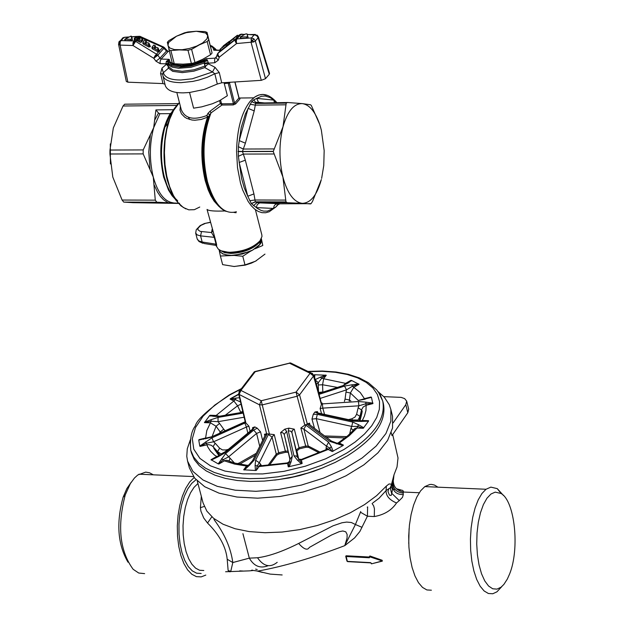 <?xml version="1.0" encoding="UTF-8"?>
<svg xmlns="http://www.w3.org/2000/svg" width="625" height="625" viewBox="0 0 625 625"><rect width="100%" height="100%" fill="white"/><g stroke="black" fill="none" stroke-linecap="round" stroke-linejoin="round"><path stroke-width="0.94" d="M128.008 562.195C117.734 544.625 116.102 522.984 123.094 497.281L126.797 488.664L131.305 482.102M144.625 573.625L138.727 573.031L133.164 569.312C119.758 551.07 117.117 526.273 125.25 494.914L130.344 483.625L134.453 478.016L137.797 474.977L145.703 472.117L149.586 472.797L153.312 474.82M205.805 575.086L201.188 576.891L196.414 576.641L191.812 574.258L187.578 569.828L183.883 563.531L180.906 555.633L178.758 546.461L177.547 536.406L177.312 525.906L178.07 515.406L179.789 505.359L182.383 496.188L185.742 488.273L189.719 481.953L194.148 477.477M225.602 571.75L249.477 570.859M201.312 496.289L200.422 507.664L200.938 511.242L203.727 518L207.523 523.023C219.414 534.773 225.969 546.844 227.195 559.234L228.141 570.602L229.984 571.883M242.914 571.031L239.703 570.867M228.141 570.602L230.781 571.305L232.805 562.547C230.859 548.125 224.594 533.789 214.008 519.539M227.195 559.234L232.805 562.547L249.328 558.141L257.516 557.758C268.711 556.344 282.422 551.578 298.656 543.445L333.094 525.797L341.977 522.766L346.664 522.078L351.328 522.5L355.414 524.508L344.789 545.633C312.414 557.984 283.414 566.469 257.781 571.102L253.461 570.477L249.547 570.844M207.523 523.023L211.562 517.195M393.438 479.828L393.984 474.852L391.57 484.141L389.031 483.969L386.359 486.055L386.07 490.594L388.844 488.672L387.969 491.508L389.43 495.148L391.148 495.453L391.812 493.391L399.273 500.602L402.492 497.359L403.312 494.586C396.57 494.641 392.93 491.5 392.406 485.148M407.805 412.734L405.805 404.68L406.687 401.133L408.688 409.18L407.805 412.734L391.977 435.609L391.25 432.68M405.805 404.68L393.156 422.875M406.687 401.133L404.641 398.609L401.164 397.375L383.852 396.648M190.297 439.875L187.266 448.859L186.781 456.313L187.57 461.109L192.898 471.383L202.938 479.945L217.258 486.336L235.211 490.195L255.914 491.305L278.336 489.578L301.328 485.094L323.711 478.07L344.32 468.883L362.109 458.008L376.203 446.016L385.93 433.523L390.867 421.164L390.859 409.531L389.297 404.781L384.305 397.148L378.086 391.625M351.422 380.898L350.336 380.688M210.898 415.633L210.305 416.109M274.656 480.109L288.875 478.023L299.57 475.633L313.539 471.414L323.562 467.547M279 453.914L278.703 452.75L276.25 454.094L276.758 455.195L279 453.914L285.656 452.266L285.359 451.102L288.016 451.133M276.758 455.195L269.242 465.469M289.883 458.391L290.078 459.273M288.305 452.43L285.656 452.266M255.273 455.266L239.609 464.195M284.812 429.148L286.609 431.32L284.211 434.414L282.898 432.797L280.594 432.555L284.812 429.148L288.93 428.133L294.289 429.164L299.039 447.711L296.352 449.914L296.883 450.938L299.328 448.875L305.984 447.234L305.695 446.062L308.453 446.125L320.609 452.398M296.883 450.938L298.586 458.656M305.984 447.234L308.531 447.328L319.383 452.938M228.367 449.344L225.883 449.961L226.188 451.164L221.078 453.961L221.391 454.688M326.367 437.242L345.094 437.937M358.031 421.07L358.016 420.055L352.266 419.953L351.961 418.742L348.477 419.609M351.227 420.203L352.266 419.953M187.57 461.109L189.352 467.836L194.688 478.156L204.727 486.742L219.055 493.164L237 497.047L257.703 498.18L280.117 496.469L303.102 491.984L325.469 484.961L346.062 475.766L363.844 464.875L377.922 452.867L387.633 440.352L392.562 427.953L392.539 416.289L390.719 408.945M277.227 562.312C270.148 567.969 263.578 566.453 257.516 557.758M309.336 547.445C307.453 550.672 303.898 549.336 298.656 543.445M200.422 507.664L204.258 506.453M390.375 487.789L391.57 484.141L392.438 484.836L390.586 487.898L388.844 488.672M390.586 487.898L392.039 487.758L392.445 489.406L391.812 493.391M392.039 487.758L392.445 489.406M371.641 563.812L382.148 560.992L371.641 563.812M371.102 563.148L371.391 563.711L370.57 562.641L371.266 563.211M345.914 556.445L347.32 561.375L370.57 562.641M369.469 556.703L369.352 557.383L346.102 556.141L347.391 561.508M371.445 563.836L382.336 561.133L382.109 560.242L369.883 555.977L369.633 556.766L381.961 560.859L369.75 556.359L369.328 557.766L346.086 556.516L347.32 561.375L370.633 562.773M367.625 506.891L367.414 516.227L359.891 531.453L354.617 537.891L344.789 545.633L347.086 537.953L347.117 534.414L345.758 531.805L342.828 530.984L339.141 531.703L331.445 535.047L309.352 547.438M372.805 502.938L379.016 498.281L386.07 490.594C385.914 495.82 389.398 499.945 396.523 502.969L399.273 500.602M360.727 511.508L360.469 512.219L367.414 516.227L374.297 516.555C384.289 514.766 391.695 510.234 396.523 502.969M360.469 512.219L355.414 524.508L362.039 527.336M255.672 570.688L270.133 574.102L282.156 574.961M252.312 570.078L251.5 570.312M252.773 570.469L253.461 570.477M268.164 565.695C260.305 568.797 254.023 566.281 249.328 558.141L242.914 533.664M419.266 492.734L403.438 492.039L403.227 490.953L402.195 490.242L397.469 489.625M395.094 489.508L393.266 489.43M393.258 480.266C393.273 486.711 396.664 490.633 403.438 492.039L403.164 493.094C396 492.281 392.578 488.406 392.906 481.445M403.312 494.586L403.164 493.094M369.883 555.977L369.367 557.023L346.125 555.773L345.719 556.281L346.953 561.109L347.617 561.625L370.859 562.891L371.164 563.43M372.102 503.508L373.672 505.945L374.43 508.781L374.297 516.555M431.383 590.203L426.875 589.945L422.508 587.406L418.477 582.672L414.961 575.945L412.117 567.523L410.07 557.766L408.914 547.102L408.703 536.023L409.438 525L411.094 514.539L413.594 505.102L416.812 497.078L420.609 490.828L424.82 486.602L429.758 484.484L431.547 484.406L434.492 485.07L437.922 487.172M501.867 586.523L496.938 591.828L492.781 593.75L488.375 593.5L484.094 590.945L480.141 586.18L476.68 579.398L473.867 570.906L471.836 561.062L470.672 550.312L470.43 539.133L471.109 528.016L472.695 517.461L475.109 507.93L478.227 499.836L481.922 493.523L486.031 489.258L490.844 487.117L497.266 488.641L503.43 495.445M497.008 589.125L492.703 588.781L488.547 586L484.758 580.906L481.531 573.758L479.039 564.906L477.406 554.812L476.727 544L477.031 533.016L478.297 522.43L480.453 512.789L483.398 504.578L486.969 498.211L490.984 494L495.234 492.125L501.07 493.5C514.789 500.938 519.883 548.781 509.625 573.922L507.336 579.07L503.859 584.445L501.008 587.227L497.008 589.125M267.07 433.945L265.102 435.273L264.453 434.258L266.609 433.773L274.25 434.617L272.047 437.016L268.352 434.562L255.609 460.266L255.094 465.57L255.445 470.477L256.336 470.344L257.227 465.867L259.125 466.547L259.828 465.883L261.727 465.859M267.844 465.57L276.25 454.094L272.047 437.016L259.328 462.734L260.281 463.797L260.617 465.875M225.883 449.961L222.445 449.914L219.633 448.195L217.539 451.625L213.086 446.648L219.672 455.523M221.078 453.961L217.539 451.625L219.953 455.391M223.703 429.188L219.555 423.43L216.07 426.25L220.219 432.008L223.703 429.188L225.188 430.75M219.477 433.312L220.219 432.008L220.781 432.727M242.727 411.273L240.742 412.312L237.594 405.805L225.258 415.25M240.867 412.563L240.172 412.68M337.484 387.406L322.555 384.758L322.836 391.977L318.539 392.438M323.281 392.016L322.836 392.164M358.305 400.492L350.367 392.977L349.445 400L345.055 399.125L344.406 401.391M350.852 400.969L349.445 400L349.242 401.078M358.016 420.055L360 416.352L359.25 421.023L361.523 409.891L360 416.352L356.609 414.273L354.969 417.102L351.961 418.742M256.25 453.305L239.203 463.023L239.633 464.188M234.602 463.055L233.898 462.437L233.641 462.789M230.055 461.648L231.828 462.242M233.898 462.437L229.953 458.078L229.273 460.938M257.211 428.156L253.688 430.125L256.609 433.43L260.547 431.82L257.211 428.156L254.805 426.906L252.547 427.664L253.125 428.438L253.461 427.523L251.789 429.805M219.633 448.195L215.188 443.219L213.086 446.648L211.172 445.219L208.281 444.586L200.148 446.398L206.469 443.219L207.586 446.648L210.453 451.109L214.547 455.125L217.188 456.727M238.867 391.758L239.961 390.562L240.906 390.406L261.234 400.742L296.094 392.102L310.078 373.266L289.523 363.219L255.195 371.727L240.906 390.406L239.148 394.445L238.609 393.844L245.367 422.43L248.898 426.164L246.398 427.055L244.836 423.07L211.992 437.812L199.781 446.055L200.148 446.398M241.047 404.141L237.594 405.805L233.875 401.016L230.086 399.07L235.227 399.578L233.875 401.016L215.797 415.758L210.156 415.242L209.547 415.68L204.469 422.625L211.078 421.227L211.195 419.648L204.555 422.164M315.016 379.742L318.305 382.641L321.828 378.125L323.672 378.758L322.555 384.758L318.258 384.977L318.531 392.203M319.07 394.352L344.516 386.086L346.508 389.859L352.5 386.188L353.781 387.328L350.367 392.977L345.984 392.109L345.055 399.125M322.367 403.867L322.812 408.125L320.125 408.523L321.578 403.938L358.438 401.539L358.898 405.805L365.773 403.766L366.164 405.281L363.164 407L361.523 409.891L358.125 407.82L356.609 414.273M313.289 414.266L317.32 414.359L316.258 418.664L311.977 419.086L313.289 414.266L314.938 412.016L317.438 411.586L317.266 412.648L316.547 412.008L318.391 413.055L317.977 413.461L353.422 421.18L361.125 421.43L368.523 421.164L368.57 420.695L361.453 420.922L361.125 421.43M352.906 430.234L351.031 428.109L349.719 433.766M352.492 431.242L355.031 428.383L356.992 428.047L357.578 426.398L363.234 428.266L368.523 421.164M305.484 424.891L306.016 425.234L303.914 429.125L300.867 428.023L304.812 425.094L309.516 423.094L309.445 424.539L308.867 424.031L307.359 424.469L329.922 441.43L342.93 445.602L343.43 445.117L337.648 443.313L339.336 443.039L338.484 442.703L337.258 443.281M326.812 449.445L326.172 447.484L326.023 449.586M294.289 429.164L292.328 430.484L291.898 432.547L290.578 431.078L288.266 430.906L293.969 455.828L297.352 460.094L301.352 463.781L302.156 463.422L299.336 459.875L301.398 460.016L301.531 459.406M287.297 462.93L287.547 463.438L289.305 462.359L288.281 466.859L301.352 463.781M286.609 431.32L292.297 456.242L289.867 459.273L289.305 462.359L291.133 461.633L289.156 466.797M255.609 460.266L259.328 462.734L257.227 465.867L255.094 465.57M266.836 434.508L254.078 460.203L252.633 460.586L252.094 461.609M254.078 460.203L249.414 465.336L248.367 465.328L252.633 460.586L264.852 435.977M249.711 464.031L243.68 469.805L255.445 470.477M248.492 465.188L247.141 465.305L246.484 466.023L247.492 465.852L245.68 468.313L247.75 465.883M259.719 446.312L256.609 433.43L228.508 456.914L223.188 459.664L224.445 460.859L226.461 460.227L234.461 463.016L247.141 465.305L247.5 465.852M226.461 460.227L229.234 460.906M229.953 458.078L225.586 453.578L218.211 463.867L218.938 463.984L223.188 459.664L221.469 458.797M254.805 426.906L252.719 429.617L224.625 453.062L223.703 453.234M252.719 429.617L252.211 429.453L224.117 452.891L211.016 459.703L218.211 463.867M224.625 453.062L217.914 456.883L217.617 456.586L212.133 459.438L218.938 455.875M218.969 455.859L216.516 456.586L211.016 459.703M247.828 433.109L246.398 427.055L213.531 441.797L206.469 443.219L205.578 441.883M215.188 443.219L213.531 441.797L211.992 437.812M245.258 421.984L212.016 436.664M207.359 438.031L198.758 440.109L198.984 439.633L211.82 436.75L245.203 421.75M208.383 437.828L205.25 438.422M212.086 436.633L216.07 426.25L210.445 422.836L211.078 421.227L218.023 421.688L218.062 417.414L211.195 419.648M242.984 412.352L219.992 416.156M218.742 416.523L213.742 416.328L215.188 415.875M219.094 416.195L216.117 415.445L210.156 415.242M240.539 402.008L235.227 399.578L236.258 398.031L230.086 399.07M240.664 402.539L240.141 400.32M313.977 376.016L314.555 376.117L314.289 377.117L314.688 377.07L314.82 374.75L313.961 374.883L313.984 376.047M315.156 379.633L320.219 377.227L321.828 378.125L326.273 375.227L314.82 374.75M344.445 385.047L346.023 383.492L345.617 383.359L343.25 385.5M342.195 386.039L348.039 383.055L351.617 380.477L350.891 380.375L347.078 383.055M346.586 383.312L348.039 383.055M344.516 386.086L351.703 384.836L352.5 386.188L359.062 384.328L351.617 380.477M364.844 398.898L361.93 399.789M362.875 399.5L371.453 397.344L371.055 397.016L358.148 400.5L365.203 399.188M321.93 403.078L321.43 402.852M321.578 403.938L313.961 374.883M358.438 401.539L365.977 402.164L365.773 403.766L372.812 403.633L371.453 397.344M372.812 403.633L366.164 405.281L365.953 410.547L364.461 416.016L362.344 420.484L359.938 420.945L362.344 420.484L368.57 420.695M361.75 420.937L353.82 420.773L353.422 421.18M317.32 414.359L352.773 422.086L351.719 426.406L357.578 426.398L358.727 424.82L363.836 427.812M354.617 421.383L353.828 420.773L318.984 413.188M335.484 442.773L337.648 443.313L336.336 443.828M332.453 441.781L331.492 441.094L329.922 441.43M309.906 424.883L331.492 441.094L340.781 444.648L338.289 443.375L338.484 442.703L347.789 435.711L353.188 430.492L355.031 428.383L352.945 430.172M306.016 425.234L328.578 442.203L326.461 446.117L329.586 447.961L332.281 451.547L342.93 445.602M328.578 442.203L331.336 446.703L328.203 449.453L332.281 451.547M325.734 449.984L327.32 449.188L328.203 449.453L301.398 460.016L302.156 463.422M298.195 458.281L291.898 432.547L297.633 457.469L299.336 459.875L297.352 460.094M260.445 465.609L259.461 465.289L259.828 465.883L287.383 462.914L289.312 461.617L290.062 459.172L284.195 434.336L289.859 459.258M297.633 457.469L296.305 455.992L293.969 455.828M199.781 446.055L198.758 440.109M214.648 415.867L218.906 416.344L242.945 412.203M238.672 394.086L230.578 398.609M378.422 392.078L382.727 401.039L383.406 403.742C386.703 421.258 374.656 438.648 347.273 455.906L335.141 462.445L321.891 468.203L307.844 473.047L293.32 476.867L278.664 479.57L264.219 481.094L250.328 481.398L237.305 480.5L225.445 478.406L215.016 475.195L206.25 470.93L199.312 465.727L194.359 459.711L191.477 453.023L190.766 450.328L190.203 440.562M231.125 398.461L238.758 394.453M203.555 439.305L203.68 438.727M234.898 37.195L230.625 40.875L234.953 37.562M229.703 41.953L237.438 35.195L230.234 40.844L228.82 42.5L229.703 41.953L229.938 43.422L235.547 39.008L238.039 36.258M229.938 43.422L229.102 43.859M227.602 44.93L226.422 46.125L226.211 44.641L227.211 43.703L224.883 45.359L229.336 41.32L223.164 45.992L224.805 45.039L220.039 49.32L226.211 44.641M220.484 49.047L220.695 50.523L226.422 46.125M220.695 50.523L220.133 50.875L220.039 49.32M228.969 43.422L227.617 44.578M158.125 50.562L159.133 50.344L157.609 49.102L158.094 48.086L157.555 47.602L154.922 47.914L154.148 47.219L155.164 45.578L153.688 45.078L152.07 47.195L158.125 50.562L158.117 51.734L159.297 51.438L159.133 50.344M187.984 50.258L191.391 63.508L195.008 62.602L191.609 49.359L187.984 50.258L179.273 49.891L170.859 50.57L174.273 63.789L183.289 64.172M191.391 63.508L182.953 64.172M195.008 62.602L202.508 59.406L210.547 54.742L207.164 41.516L208.695 39.828L212.07 53.039L207.039 32.391L204.969 31.609L196.312 31.266L187.945 31.969L184.367 32.859L176.508 36.203L168.898 40.609L167.344 42.289L172.219 62.977L174.273 63.789M168.812 49.773L170.859 50.57M207.164 41.516L199.258 44.906L191.609 49.359M208.695 39.828L207.039 32.391M210.547 54.742L212.07 53.039M240.375 38.086L240.305 36.883L246.508 36.938L246.703 38.195L240.953 38.305L240.461 37.859M240.305 36.883L245.758 33.93L246.984 33.898L247.461 34.945M246.508 36.938L247.602 36.383L246.984 33.906L248.109 37.484L246.703 38.195M137.141 38.539L139.719 39.508L139.484 38.055L140.234 39.305L138.414 39.195L136.102 37.938L137.883 37.273L139.484 38.055M167.938 45.5L169.852 48.031L174.391 49.578L182.07 49.734L189.492 48.461L196.68 46.094L202.633 42.953L206.992 38.797L207.727 35.57L205.633 32.992L196.312 31.266L186.188 32.688L176.508 36.203L168.609 42.5L167.938 45.5M138.844 39.039L138.609 37.594L139.211 36.953L137.195 36.375L135.578 36.945L134.242 38.523L139.391 40.672L141.023 40.75L141.258 42.203L140.586 42.398L137.18 40.82L136.938 39.375L137.539 38.734M130.766 39.258L131.859 38.711L131.016 36.102L124.781 39.203L130.766 39.258L130.969 40.484L131.945 40.242L132.375 39.789L131.914 37.266M139.211 36.953L142.336 38.828L141.023 40.75M149.594 45.102L148.484 44.281L148.969 43.266L148.43 42.789L145.805 43.094L145.031 42.406L146.016 41.023L145.516 40.289L144.578 40.266L142.977 41.977L143.398 42.789L148.992 45.742L149.953 45.766L149.594 45.102M150.047 46.148L150.172 46.617L148.984 46.906L148.992 45.742M159.18 50.977L159.508 51.625L158.422 52.016L152.516 48.93L152.07 48.141M134.93 38.789L134.922 40.016L134.25 39.688M125.211 39.367L125.406 40.594L124.867 40.344M125.406 40.594L130.969 40.484M134.922 40.016L137.18 40.82M155.414 46.508L155.133 45.836M155.148 48L155.773 47.328M158.344 49.008L158.055 48.344M142.789 40.039L141.258 42.203M149.219 44.188L148.938 43.523M150.234 46.523L148.984 46.906M143.398 42.789L143.398 44.109L148.984 47.062M143.398 44.109L142.953 43.328M146.305 41.688L146.016 41.023M146.031 43.188L146.656 42.516M166.688 60.992L168.344 61.234L171.5 64.547L181.586 66.227L188.133 65.656L194.891 64.219L203.711 61.016L206.133 58.719L203.039 60.32C190.711 65.359 180.477 66.484 172.328 63.695L169.977 61.875L169.211 59.344L166.367 61.375L165.969 63.859L160.156 63.648L160.141 61.031L161.125 59.055L169.211 59.344L167.898 62.133L168.461 68.164L162.914 73.094M220.102 50.406L213.797 50.187L214.844 49.141L216.227 50.094M242.32 34.148L241.148 34.211L236.883 38.922L235.375 39.422L218.133 53.039L220.133 50.813M215.961 49.859L211.586 45.875M210.469 45.852L212.961 47.68L213.797 50.187L216.672 49.953M250.977 39.43L254.031 41.805L253.586 41.992L236.547 43.547L236.336 40.852L236.883 38.922L251.461 37.945L254.258 34.789L256.648 35.633L257.18 35.172L258.414 36.953L258.141 37.781L269.289 74.281L265.484 78.695L261.281 80.344L251.086 42.367L251.461 37.945L253.852 38.789L251.086 42.367M218.227 56.547L217.328 55.625L217.352 54.18L218.227 56.547L219.289 57.164L236.547 43.547L235.219 41.227L235.188 39.75L239.43 34.875L240.359 34.445L235.992 39.141L235.531 41.055L236.336 40.852M217.352 54.172L216.078 57.844L218.289 60.164L219.289 57.164L217.961 54.812L218.133 53.039L217.664 53.539L236.063 39.055M216.203 57.461L215.125 58.133L206.133 58.719L207.375 60.312L204.523 60.625L204.289 63.062L204.93 66.086L206.18 65.617L204.813 67.594L205.492 66.195M160.156 63.648L155.969 61.203L153.781 58.289L132.969 45.523L135.648 41.383L133.945 40.953L134.828 40.016M122.18 38.344L123.516 37.492L118.898 42.094L118.664 44.586L120.117 45.094L132.969 45.523L132.961 42.867L133.945 40.953L120.578 40.594L119.242 41.445L118.945 43.07L124.031 37.43L128.586 37.125M154.961 55.914L155.617 56.437L154.664 57.648L153.781 58.289L154.93 55.953L158.422 52.016M154.664 57.648L157.781 55.219L157.164 54.609L135.648 41.383L136.516 40.461M139.164 36.25L138.156 36.469L162.797 47.273L166.531 50.992L168.117 51.445L161.125 59.055L160.5 58.75L157.781 55.219L164.453 47.672L166.867 50.32L166.531 50.992L159.961 58.133L155.969 61.203M140.414 36.469L139.609 37.164M163.336 46.836L159.328 51.023M255.383 34.453L247.297 34.57M216.039 49.859L215.305 48.773L215.898 49.531L215.023 49.328L214.391 50.031L220.094 50.219M216.352 57.023L215.43 58.055L216.273 57.266M165.828 63.438L167.859 63.656L169.766 65.867L172.367 67.148L178.586 68.266L190.961 67.289L204.289 63.062L208.289 62.742L208.477 63.875L206.18 65.617M204.453 64.062L208.312 63.172L214.773 62.758L214.57 60.117L215.125 58.133L216.492 56.602M166.367 61.375L167.898 62.133L169.586 64.469L172.125 65.844L179.93 67.125L190.727 66.109L207.602 60.688L208.289 62.742M224.031 82.648L227.367 95.734L219.617 100.617L212.375 103.758L201.695 106.859L193.594 108.172L189.555 92.492L204.133 89.484L217.313 84.039L221.711 82.797L219.281 72.57L215 67.312L212.508 71.977L205.062 67.734M124.492 37.266L128.906 36.961M168.547 66.789L168.18 66.219L168.289 68.312M118.539 44.156L126.312 81.461L127.883 82.18L120.07 44.883L120.234 41.992M168.18 66.219L165.969 63.859L168.102 64.648M166.766 50.203L168.117 51.445L169.219 51.367M254.031 41.805L255.352 40.945L253.852 38.789M215 67.312L208.477 63.875M219.281 72.57L214.828 73.758L212.508 71.977L192.25 78.805L180.961 79.984C170.766 80.078 164.891 77.656 163.352 72.719L161.977 68.148L160.57 73.445L162.719 74.289M218.289 60.164L214.773 62.758M217.313 84.039L214.828 73.758L207.242 77.289L199.078 79.977L192.734 81.43L181.039 82.648C170.383 82.523 164.344 80.203 162.922 75.695L162.773 74.57M166.133 64.562L161.977 68.148M269.414 73.211L269.289 74.281M221.711 82.797L261.281 80.344M189.555 92.492L183.57 92.859C173.469 92.953 167.398 90.594 165.336 85.797L165.305 85.656M164.961 84.227L162.969 83.586L127.883 82.18M155.281 200.156L153.281 177.062L143.156 153.891L109.93 154L112.797 177.062L122.094 200.047L155.281 200.156L156.891 202.227L123.719 202.102L133.008 202.688L178.438 203.422M110.305 143.891L110.422 163.938M320.844 128.195L319.727 124.469L311.352 105.523L310.594 104.781L302.383 103.617C309.562 104.742 315.367 111.773 319.797 124.703L321.344 130.117L324.172 150.594L323.758 165.609L321.641 178.391M286.508 102.781L255.641 103.359L286.227 103.039L287.609 102.5L302.375 103.617C294.016 103.406 287.562 111.117 283.008 126.758C278.977 143.188 278.945 159.961 282.922 177.078C287.43 193.508 293.891 202.266 302.289 203.336C310.656 203.078 317.008 195.141 321.352 179.531L312.469 201.523L311.023 203.664L279.914 203.82L277.438 204.859L276.078 206.813L278.469 204.203M178.227 103.625L124.695 104.195L123.039 106L113.32 127.961L109.969 150.047L109.93 154M109.969 150.047L143.195 149.922L143.156 153.891M143.195 149.922L153.695 127.672L155.922 109.898L158.5 113.031L159.867 113.727L170.164 113.633L171.031 113.203L174.93 107.688M122.094 200.047L123.719 202.102M179.562 203.266L156.891 202.227M286.227 103.039L283.016 126.742L273.242 151.531L282.914 177.055L285.984 201.914L287.453 202.727L302.281 203.336M302.289 203.336L310.555 203.922M123.039 106L176.57 105.445M155.922 109.898L173.484 109.727M224.258 83.562L229.5 83.055L234.594 103.055L233.414 103.695L222.102 103.812L221.977 105.047L220.32 103.586L221.398 103.266L220.594 100.109M273.242 151.336L242.461 151.445L243.305 149.039L238.406 146.711L238.367 156.289L243.289 154.078L273.836 153.984M257.062 102.82L255.602 102.352L253.812 99.859L251.734 101.586L255.641 103.359L251.656 101.672L245.383 113.961L241.219 127.555L239.242 140.617L248.086 108.359L254.211 110.906L245.398 143.18L239.242 140.617L238.406 146.711M286.148 103.133L255.57 103.453L255.305 105.125L285.656 104.812M255.953 103.102L287.305 102.508M255.953 103.109L255.57 102.328L258.562 102.367L256.672 98.375L253.812 99.859M274.57 102.906L273.742 100.078L276.688 102.891M285.5 200.094L255 199.992L255.328 201.906L251.383 203.656L257.516 208.508L261.195 210.469L263.688 211.117L267.43 211.094L273.492 208.438L256.32 207.602L257.258 204.586L259.625 202.891L277.719 203.648L275.477 204.375L274.148 205.883L273.492 208.438L276.078 206.813M286.062 202.016L255.328 201.906L256.961 202.609L287.453 202.727M238.367 156.289L241.578 178.438L244.289 187.984L247.773 196.234L239.148 162.492L245.328 160.18L253.938 193.922L247.773 196.234L251.383 203.656M238.039 151.383L242.461 151.445L245.328 160.18M229.5 83.055L230.188 82.266M234.852 81.977L238.937 98.047L234.594 103.055L235.688 103.859L233.289 104.93L221.977 105.047L211.031 112.875L208.359 116.898L206.813 115.539C193.43 120.531 184.898 118.523 181.227 109.531L176.812 92.469M218.953 206.453L214.117 201.133L210.883 195.836L208.094 189.664L205.172 180.516C200.07 158.031 200.859 136.922 207.539 117.211L208.359 116.898L206.633 122.031L209.555 114.766L207.922 113.414L206.813 115.539L207.539 117.211L201.219 119.453L194.953 120.242L192.008 120.023L186.82 118.422L184.672 117.133L181.492 113.883L179.992 110.133L180.406 106.359M236.391 211.758C224.023 215.016 214.375 204.984 207.453 181.672C201.898 156.672 203.094 133.734 211.031 112.875L210.062 111.211L207.922 113.414M219.57 100.641L220.32 103.586L210.062 111.211M250.055 104.227L255.305 105.125L254.211 110.906M277.055 102.883L276.305 102.078M253.461 205.687L256.961 202.609L260.57 202.773M253.938 193.922L255 199.992L249.719 200.719M239.219 98.258L238.883 97.82M197.164 238.875L198.781 240.883L202.164 242L200.578 235.875L197.242 234.953L195.656 233.031M201.523 231.609L200.578 235.875L214.781 237.398L216.594 244.43L216.039 244.195L214.984 245.242L204.141 243.516L202.164 242L216.039 244.195L214.219 237.164L211.523 232.547L200.195 231.391L197.914 229.773L198.078 228.125L200.789 225.445L205.555 223.305L210.398 222.398M214.781 237.398L207.047 209.422M212.164 229.219L211.523 232.547L212.664 231.164M233.977 212.461L236.109 212.742M207.078 209.43C208.492 210.859 214.477 211.375 225.023 210.969M216.594 244.43L216.633 246.5L215.852 245.438M255.414 209.695L261.844 234.891L261.961 236.562L259.984 240.82C253.023 247.875 242.937 251.695 229.734 252.273L224.953 251.867L221.047 250.773L218.258 249.07L216.633 246.5M259.875 240.961L259.359 241.648C252.633 248.375 242.953 252.039 230.328 252.641L221.203 250.836M219.086 249.758L220.172 251.891L223.039 253.883L226.164 254.859L231.375 255.391L242.266 254.031L252.602 250.117L250.102 251.461L234.172 255.422L242.773 256.273L250.102 251.461M261.664 240.625L261.258 238.875L259.586 244.703L252.602 250.117L258.703 245.906L260.641 243.5L261.664 240.625L262.789 245.484L255.102 248.766M234.172 255.422L220.398 256.016L219.367 251.133L222.711 253.914L228.578 255.359M219.367 251.133L219.109 249.875M262.789 245.484L261.352 238.672M264.984 254.102L255.453 261.234L244.992 264.914L242.773 256.273M244.992 264.914L234.234 266.508L222.617 264.625L220.398 256.016M233.812 266.5L245.117 265.156L251.375 263.141L256.359 260.727M201.172 573.469L196.609 573.195L192.227 570.844L188.211 566.5L184.742 560.344L181.977 552.656L180.039 543.766L179.023 534.078L178.969 524.023L179.875 514.055L181.711 504.609L184.375 496.117L187.758 488.945L191.703 483.398L196.039 479.711M203.805 570.508L199.625 570.273L195.602 568.156L191.898 564.242L188.68 558.695L186.086 551.742L184.227 543.68L183.195 534.852L183.023 525.641L183.719 516.453L185.25 507.672L187.555 499.68L190.531 492.805L194.039 487.344L197.938 483.516M393.984 474.852L397.016 467.023L398.016 457.969L392.688 434.594M197.273 480.984L203.062 502.898L206.844 511.109L213.578 518.305L223.078 524.25L235.078 528.734L249.211 531.594L265.031 532.719L282.023 532.062L299.625 529.633L317.25 525.516L334.32 519.836L350.258 512.797L364.531 504.633L376.695 495.617L386.359 486.055M382.336 561.133L382.109 560.242M346.125 555.773L345.891 556.336M369.328 557.766L369.367 557.023M369.445 556.508L369.758 557.258M390.18 487.664L391.773 494.008M367.258 507.156L367.703 507.164M257.227 569.516L255.578 569.102M400.695 489.898L396.414 488.727M392.773 484.359L392.523 483.688M408.742 543.641L409.094 528.609M274.25 434.617L278.703 452.75L285.359 451.102L280.594 432.555M261.609 465.781L260.281 463.797M324.664 435.961L346.711 436.625M308.531 447.328L303.914 429.125L326.461 446.117L326.172 447.484M300.867 428.023L305.695 446.062L299.039 447.711L299.328 448.875M239.203 463.023L237.18 463.688M245.898 423.016L239.148 394.445L259.477 404.812L261.234 400.742L262.234 404.898L297.109 396.258L296.094 392.102L299.555 394.875L313.523 376.016L310.078 373.266L311.055 372.953L312.609 373.539M266.609 433.773L259.477 404.812L262.234 404.898L269.367 433.875M252.547 427.664L252.828 428.836M260.547 431.82L262.625 440.461M264.453 434.258L264.859 435.898M219.633 455.492L218.164 453.023L213.789 448.242L219.031 455.828M248.898 426.164L250.086 431.227M244.133 417.219L218.023 421.688L219.555 423.43M255.25 371.719L254.258 371.883L253.102 373.391M292.273 363.781L289.492 362.984M318.258 384.977L318.305 382.641L316.273 384.289M345.984 392.109L346.508 389.859L320.195 398.422M321.383 404.312L313.523 376.016L313.742 375.172M358.125 407.82L358.898 405.805L322.812 408.125L324.555 414.398M359.938 420.945C362.102 412.875 362.711 409.57 361.766 411.031L361.547 410.305L360.016 416.602L359.695 421.008M317.438 411.586L317.781 412.875M320.125 408.523L321.578 413.75M351.031 428.109L351.719 426.406L316.258 418.664L320.023 432.484M311.977 419.086L314.5 428.336M309.516 423.094L310.016 424.961M304.812 425.094L297.109 396.258L299.555 394.875L307.25 423.711M290.016 459.828L289.891 459.391M268.68 434L268.352 434.562M253.688 430.125L225.586 453.578M245.562 422.773L244.836 423.07M211.844 436.992L205.047 438.852M243.156 413.102L218.062 417.414M239.531 397.75L236.258 398.031M314.547 378.062L314.688 377.07M318.867 393.609L343.531 385.602M321.492 403.094L322.172 403.062M314.938 412.016L317.977 413.461M352.773 422.086L358.727 424.82M306.906 424.078L307.359 424.469M288.93 428.133L288.266 430.906M292.297 456.242L291.133 461.633M256.336 470.344L259.125 466.547L287.547 463.438L288.281 466.859M249.414 465.336L244.32 470.008M218.938 463.984L224.445 460.859L234.625 464.102L246.484 466.023L243.68 469.805M217.914 456.883L211.258 460.102M204.469 422.625L210.445 422.836L206.813 430.523L205.602 437.992L198.984 439.633M213.742 416.328L209.547 415.68M320.219 377.227L325.633 375.055M350.891 380.375L345.617 383.359L323.672 378.758L326.273 375.227M351.703 384.836L358.797 383.953M371.055 397.016L364.43 398.656L360.242 392.523L353.781 387.328L359.062 384.328M365.977 402.164L373 403.156M343.43 445.117L339.336 443.039L349.188 435.742L356.992 428.047L363.234 428.266M331.336 446.703L333.141 451.25M308.367 371.641L322.281 371.328L335.328 372.281L347.195 374.469L357.578 377.867L366.211 382.391L372.867 387.938L377.359 394.383L379.539 401.578L379.336 409.336L376.719 417.477L371.734 425.773L364.492 434.023L355.164 442.008L343.977 449.492L325.711 458.789L305.336 466.203L283.938 471.344L262.656 473.93L242.641 473.828L224.938 471.07L210.461 465.828L199.922 458.406L193.789 449.211L192.32 438.734L195.508 427.516L203.133 416.125L214.758 405.102L229.789 394.969L241.117 389.047M307.883 371.406L322.422 371.031L336.055 372L348.453 374.312L359.305 377.898L368.406 382.719L376.758 389.977L380.344 395.062L382.727 401.039C386.016 418.531 373.969 435.898 346.578 453.156L334.438 459.688L321.188 465.445L307.141 470.289L292.609 474.109L277.953 476.813L263.508 478.336L249.609 478.648L236.586 477.75L224.727 475.672L214.297 472.461L205.531 468.203L198.602 463.016L193.648 457.008L190.766 450.328C189.766 439.367 191.289 431.211 195.328 425.867C196.797 419.836 208.156 409.5 229.398 394.844L241.477 388.586M233.094 39.117L233.023 38.633M236.312 36.523L236.727 37.852M233.695 38.883L234.102 40.219M237.172 35.57L237.797 36.656M237.906 36.016L239.43 34.875M228.844 43.531L228.508 42.148M240.758 37.055L240.953 38.305M247.602 36.383L248.109 37.484M138.117 38.648L137.883 37.273M134.641 38.766L136.875 36.391M240.375 34.445L244.648 34.492M131.945 37.32L131.438 36.25L131.945 37.344M131.859 38.711L132.375 39.789M154.57 47.711L154.195 46.844M158.07 49.57L157.641 48.789M142.312 39.375L142.773 40.586M139.391 40.672L139.633 42.117M152.516 47.602L152.516 48.93M145.453 42.891L145.078 42.031M148.953 44.75L148.523 43.969M240.125 34.508L241.234 34.156M210.383 45.5L211.211 45.773M212.023 46.094L215.305 48.773L210.406 45.602M235.203 41.18L235.789 42.516M217.328 55.625L217.961 54.812M134.797 41.055L133.75 43.039L134.148 43.141M132.961 42.867L133.75 43.039L133.391 44.484M157.164 54.609L155.617 56.437L155.922 56.695M131.742 36.906L136.102 36.609M139.008 36.57L140.031 36.344M215.977 49.586L213.125 47.117M163.508 47.742L163.992 47.266L163.156 46.828L140.227 36.453L137.352 36.391M168.586 66.664L172.883 70.039L182.258 71.305L193.984 69.773L204.93 66.086M168.461 68.164L172.719 71.336L182.297 72.633L193.859 71.164L204.813 67.594M118.562 44.414L118.945 43.07L120.07 44.883M256.648 35.633L258.141 37.781L255.352 40.945L265.484 78.695M119.242 41.445L118.945 42.016M160.57 73.445L162.969 83.586M150.32 135.211L148.766 152.094L150.031 169.203M159.867 113.727L153.695 127.672C149.414 143.805 149.273 160.266 153.281 177.062C157.891 193.141 164.562 201.734 173.297 202.844M158.5 113.031L154.688 120.172M154.141 184.914L157.438 191.961L160.336 196.328L163.492 199.734L167.93 202.633M170.164 113.633C160.5 130.914 158.32 152.055 163.633 177.062L168.492 190.047L172.07 195.703L175.047 198.945M189.578 119.492L188.438 117.242M171.031 113.203L164.891 127.078C160.508 144.352 160.352 161.094 164.414 177.289L167.141 185.648L169.812 191.312L172.953 196.133L177.703 200.797M273.852 148.922L243.305 149.039L245.398 143.18M256.672 98.375L273.742 100.078L270.172 97.586L265.25 96.047L261.523 96.258L256.672 98.375M277.719 203.648L280.305 203.805M251.305 203.555L255.25 201.805L285.984 201.914M238.039 151.586L273.242 151.531M228.273 83.508L233.414 103.695L233.289 104.93M222.102 103.812L221.398 103.266M177.633 104.188L172.32 112.125L167.852 123.57C162.898 143.445 162.727 162.375 167.32 180.359L171.305 191.945L175.68 199.898L180.922 205.836L185.82 208.891M209.445 116.906L209.07 116.023M278.297 204.281L277.922 204.898M278.305 204.281L277.844 204.992M225.992 211.406L222.562 209.523C215.43 204.172 210.125 194.812 206.656 181.445C201.828 161.203 202.055 141.117 207.336 121.211L209.719 114.469L206.633 122.031C201.484 141.438 201.266 161.008 205.969 180.742L210.094 192.797L215.742 202.539M179.43 102.594L173.547 110.539L169.711 119.133L166.82 129.32L165.031 140.648L164.406 152.594L165 164.609L166.766 176.125L169.633 186.617L173.469 195.594L178.086 202.648L183.266 207.469L188.773 209.844L194.352 209.687L199.758 207.023M209.07 222.562L209.805 222.312M209.391 115.055L208.898 113.992M276.539 102.891L274.859 100.867M268.008 95.609L262.828 94.414L258.688 95.055L254.641 97.125L250.391 101.039C241.656 112.047 237.047 128.859 236.562 151.461L237.523 167.805L240.477 183.055L242.625 189.891L248.078 201.336L251.266 205.734L254.68 209.117L258.25 211.445L261.922 212.664L265.609 212.758L269.242 211.742L275.992 206.883M239.961 98.922L235.688 103.859M239.211 98.016L239.977 98.469L239.078 98.258M219.953 250.25L224.508 252.633L230.875 253.445C243.141 252.852 252.547 249.289 259.094 242.758L260.742 239.773M123.094 497.281L125.25 494.914M193.484 476.562L138.945 474.203M370.719 562.781L371.531 563.844M346.344 558.148L346.695 559.539M257.688 571.203L262.469 572.438M486.031 489.258L424.82 486.602M501.07 493.5L497.266 488.641M313.742 375.18L311.055 372.953L290.492 362.906L255.148 371.5L254.258 371.883L239.961 390.562L238.617 393.852M297.648 457.516L298.961 459.125L301.344 459.461L327.32 449.188L327.461 448.289L326.828 449.188M217.93 416.445L215.797 415.758M318.82 393.461L343.305 385.516L350.641 380.938L346.023 383.492M228.82 42.5L229.062 43.969M237.438 35.195L238.063 36.289M227.758 44.875L227.211 43.703M222.172 46.938L222.195 47.352M167.461 42.945L168.609 42.5M207.125 32.789L205.633 32.992M150.367 46.758L150 45.523M134.25 39.766L134.242 38.523M124.867 40.391L124.789 39.203M155.164 45.578L155.82 46.969M158.094 48.086L158.75 49.477M142.398 38.961L142.852 40.18M152.023 47.031L152.016 48.352M148.969 43.266L149.625 44.656M142.906 42.219L142.898 43.539M146.055 40.766L146.711 42.156M240.359 34.445L244.969 34.328M269.57 73.477L258.414 36.953L257.102 35.172L247.211 34.398M131.68 36.773L136.641 36.438M162.906 73.094L162.695 74.148M162.922 75.695L165.336 85.797M170.688 113.508L164.891 127.078L167.852 123.57L172.992 110.977L176.219 106.031L179.414 102.523M258.555 102.359L265.188 103.008M239.039 97.914L234.984 81.969M197.188 238.945L195.68 233.156M195.688 233.156L196.25 229.727L200.172 225.586L204.398 223.539L210.359 222.242M277.094 102.883C269.188 93.734 261.375 92.055 253.656 97.859L239.078 98.023M197.234 239.109L199.023 241.531L202.82 243.273M212.711 231.32L212.398 230.133"/></g></svg>
